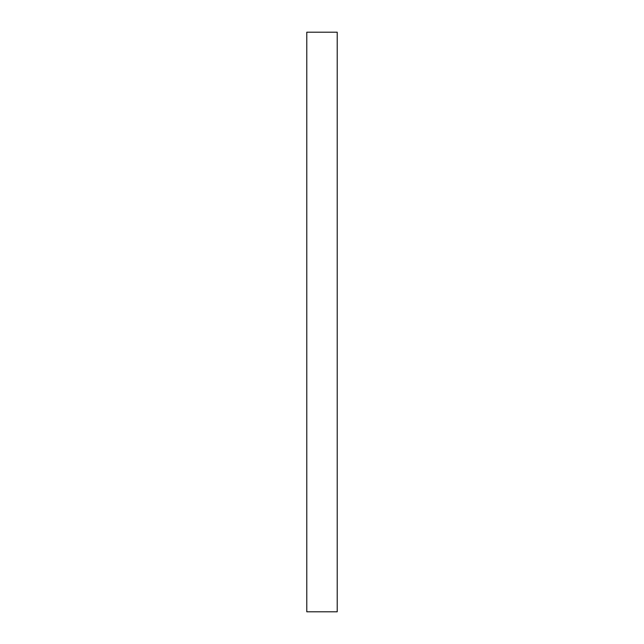<?xml version="1.0" encoding="UTF-8"?>
<svg xmlns="http://www.w3.org/2000/svg" width="644" height="644" viewBox="0 0 644 644"><rect width="100%" height="100%" fill="white"/><g stroke="black" fill="none" stroke-linecap="round" stroke-linejoin="round"><path stroke-width="0.97" d="M337.214 32.2L306.786 32.2L306.786 611.8L337.214 611.8L337.214 32.2"/></g></svg>
